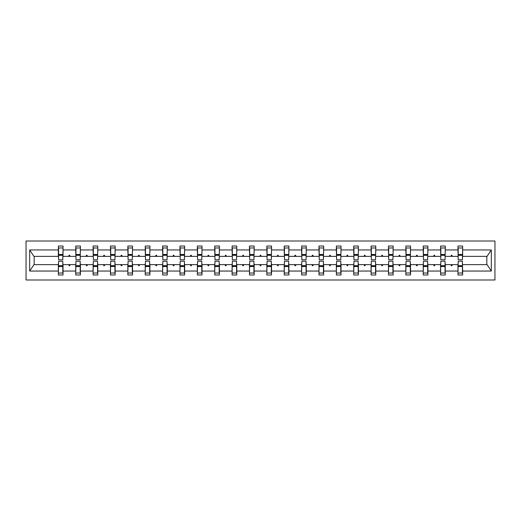 <?xml version="1.0" encoding="UTF-8"?>
<svg xmlns="http://www.w3.org/2000/svg" width="521" height="521" viewBox="0 0 521 521"><rect width="100%" height="100%" fill="white"/><g stroke="black" fill="none" stroke-linecap="round" stroke-linejoin="round"><path stroke-width="0.78" d="M26.05 279.992L494.95 279.992L494.95 241.008L26.05 241.008L26.05 279.992M458.193 262.949L457.972 264.622L445.273 264.622L445.051 262.949M462.427 258.051L462.648 256.378L487.044 256.378L491.323 249.95L491.323 271.05L462.648 271.05L462.648 274.977L457.972 274.977L457.972 264.622M462.648 256.378L462.648 246.023L457.972 246.023L457.972 249.95L445.273 249.95L445.051 258.051M458.193 258.051L457.972 249.95M440.818 262.949L440.597 264.622L427.904 264.622L427.676 262.949M457.972 271.05L445.273 271.05L445.273 274.977L440.597 274.977L440.597 264.622M445.273 249.95L445.273 246.023L440.597 246.023L440.597 249.95L427.904 249.95L427.676 258.051M440.818 258.051L440.597 249.95M423.443 262.949L423.221 264.622L410.528 264.622L410.301 262.949M440.597 271.05L427.904 271.05L427.904 274.977L423.221 274.977L423.221 264.622M427.904 249.95L427.904 246.023L423.221 246.023L423.221 249.95L410.528 249.95L410.301 258.051M423.443 258.051L423.221 249.95M406.067 262.949L405.846 264.622L393.153 264.622L392.925 262.949M423.221 271.05L410.528 271.05L410.528 274.977L405.846 274.977L405.846 264.622M410.528 249.95L410.528 246.023L405.846 246.023L405.846 249.95L393.153 249.95L392.925 258.051M406.067 258.051L405.846 249.95M388.699 262.949L388.471 264.622L375.778 264.622L375.556 262.949M405.846 271.05L393.153 271.05L393.153 274.977L388.471 274.977L388.471 264.622M393.153 249.95L393.153 246.023L388.471 246.023L388.471 249.95L375.778 249.95L375.556 258.051M388.699 258.051L388.471 249.95M371.323 262.949L371.095 264.622L358.402 264.622L358.181 262.949M388.471 271.05L375.778 271.05L375.778 274.977L371.095 274.977L371.095 264.622M375.778 249.95L375.778 246.023L371.095 246.023L371.095 249.95L358.402 249.95L358.181 258.051M371.323 258.051L371.095 249.95M353.948 262.949L353.72 264.622L341.027 264.622L340.806 262.949M371.095 271.05L358.402 271.05L358.402 274.977L353.72 274.977L353.72 264.622M358.402 249.95L358.402 246.023L353.72 246.023L353.72 249.95L341.027 249.95L340.806 258.051M353.948 258.051L353.72 249.95M336.573 262.949L336.351 264.622L323.652 264.622L323.43 262.949M353.72 271.05L341.027 271.05L341.027 274.977L336.351 274.977L336.351 264.622M341.027 249.95L341.027 246.023L336.351 246.023L336.351 249.95L323.652 249.95L323.43 258.051M336.573 258.051L336.351 249.95M319.197 262.949L318.976 264.622L306.276 264.622L306.055 262.949M336.351 271.05L323.652 271.05L323.652 274.977L318.976 274.977L318.976 264.622M323.652 249.95L323.652 246.023L318.976 246.023L318.976 249.95L306.276 249.95L306.055 258.051M319.197 258.051L318.976 249.95M301.822 262.949L301.6 264.622L288.901 264.622L288.68 262.949M318.976 271.05L306.276 271.05L306.276 274.977L301.6 274.977L301.6 264.622M306.276 249.95L306.276 246.023L301.6 246.023L301.6 249.95L288.901 249.95L288.68 258.051M301.822 258.051L301.6 249.95M284.446 262.949L284.225 264.622L271.526 264.622L271.304 262.949M301.6 271.05L288.901 271.05L288.901 274.977L284.225 274.977L284.225 264.622M288.901 249.95L288.901 246.023L284.225 246.023L284.225 249.95L271.526 249.95L271.304 258.051M284.446 258.051L284.225 249.95M267.071 262.949L266.85 264.622L254.15 264.622L253.929 262.949M284.225 271.05L271.526 271.05L271.526 274.977L266.85 274.977L266.85 264.622M271.526 249.95L271.526 246.023L266.85 246.023L266.85 249.95L254.15 249.95L253.929 258.051M267.071 258.051L266.85 249.95M249.696 262.949L249.474 264.622L236.775 264.622L236.554 262.949M266.85 271.05L254.15 271.05L254.15 274.977L249.474 274.977L249.474 264.622M254.15 249.95L254.15 246.023L249.474 246.023L249.474 249.95L236.775 249.95L236.554 258.051M249.696 258.051L249.474 249.95M232.32 262.949L232.099 264.622L219.4 264.622L219.178 262.949M249.474 271.05L236.775 271.05L236.775 274.977L232.099 274.977L232.099 264.622M236.775 249.95L236.775 246.023L232.099 246.023L232.099 249.95L219.4 249.95L219.178 258.051M232.32 258.051L232.099 249.95M214.945 262.949L214.724 264.622L202.024 264.622L201.803 262.949M232.099 271.05L219.4 271.05L219.4 274.977L214.724 274.977L214.724 264.622M219.4 249.95L219.4 246.023L214.724 246.023L214.724 249.95L202.024 249.95L201.803 258.051M214.945 258.051L214.724 249.95M197.57 262.949L197.348 264.622L184.649 264.622L184.427 262.949M214.724 271.05L202.024 271.05L202.024 274.977L197.348 274.977L197.348 264.622M202.024 249.95L202.024 246.023L197.348 246.023L197.348 249.95L184.649 249.95L184.427 258.051M197.57 258.051L197.348 249.95M180.194 262.949L179.973 264.622L167.28 264.622L167.052 262.949M197.348 271.05L184.649 271.05L184.649 274.977L179.973 274.977L179.973 264.622M184.649 249.95L184.649 246.023L179.973 246.023L179.973 249.95L167.28 249.95L167.052 258.051M180.194 258.051L179.973 249.95M162.819 262.949L162.598 264.622L149.905 264.622L149.677 262.949M179.973 271.05L167.28 271.05L167.28 274.977L162.598 274.977L162.598 264.622M167.28 249.95L167.28 246.023L162.598 246.023L162.598 249.95L149.905 249.95L149.677 258.051M162.819 258.051L162.598 249.95M145.444 262.949L145.222 264.622L132.529 264.622L132.301 262.949M162.598 271.05L149.905 271.05L149.905 274.977L145.222 274.977L145.222 264.622M149.905 249.95L149.905 246.023L145.222 246.023L145.222 249.95L132.529 249.95L132.301 258.051M145.444 258.051L145.222 249.95M128.075 262.949L127.847 264.622L115.154 264.622L114.933 262.949M145.222 271.05L132.529 271.05L132.529 274.977L127.847 274.977L127.847 264.622M132.529 249.95L132.529 246.023L127.847 246.023L127.847 249.95L115.154 249.95L114.933 258.051M128.075 258.051L127.847 249.95M110.699 262.949L110.472 264.622L97.779 264.622L97.557 262.949M127.847 271.05L115.154 271.05L115.154 274.977L110.472 274.977L110.472 264.622M115.154 249.95L115.154 246.023L110.472 246.023L110.472 249.95L97.779 249.95L97.557 258.051M110.699 258.051L110.472 249.95M93.324 262.949L93.096 264.622L80.403 264.622L80.182 262.949M110.472 271.05L97.779 271.05L97.779 274.977L93.096 274.977L93.096 264.622M97.779 249.95L97.779 246.023L93.096 246.023L93.096 249.95L80.403 249.95L80.182 258.051M93.324 258.051L93.096 249.95M75.949 262.949L75.727 264.622L63.028 264.622L63.028 274.977L58.352 274.977L58.352 264.622L33.956 264.622L29.677 271.05L29.677 249.95L33.956 256.378L58.352 256.378L58.352 249.95L29.677 249.95M93.096 271.05L80.403 271.05L80.403 274.977L75.727 274.977L75.727 264.622M80.403 249.95L80.403 246.023L75.727 246.023L75.727 249.95L63.028 249.95L63.028 246.023L58.352 246.023L58.352 249.95M75.949 258.051L75.727 249.95M58.573 262.949L58.352 264.622M58.352 256.378L58.573 258.051M462.427 262.949L462.648 271.05M445.273 271.05L445.273 264.622M427.904 271.05L427.904 264.622M410.528 271.05L410.528 264.622M393.153 271.05L393.153 264.622M375.778 271.05L375.778 264.622M358.402 271.05L358.402 264.622M341.027 271.05L341.027 264.622M323.652 271.05L323.652 264.622M306.276 271.05L306.276 264.622M288.901 271.05L288.901 264.622M271.526 271.05L271.526 264.622M254.15 271.05L254.15 264.622M236.775 271.05L236.775 264.622M219.4 271.05L219.4 264.622M202.024 271.05L202.024 264.622M184.649 271.05L184.649 264.622M167.28 271.05L167.28 264.622M149.905 271.05L149.905 264.622M132.529 271.05L132.529 264.622M115.154 271.05L115.154 264.622M97.779 271.05L97.779 264.622M80.403 271.05L80.403 264.622M491.323 249.95L462.648 249.95M75.727 271.05L63.028 271.05M58.352 271.05L29.677 271.05M450.939 256.378L452.306 256.378L451.902 255.264L451.349 255.264L450.939 256.378L445.273 256.378M457.972 256.378L452.306 256.378M450.939 264.622L451.349 265.736L451.902 265.736L452.306 264.622M433.563 256.378L434.931 256.378L434.527 255.264L433.973 255.264L433.563 256.378L427.904 256.378M440.597 256.378L434.931 256.378M433.563 264.622L433.973 265.736L434.527 265.736L434.931 264.622M416.188 256.378L417.555 256.378L417.152 255.264L416.598 255.264L416.188 256.378L410.528 256.378M423.221 256.378L417.555 256.378M416.188 264.622L416.598 265.736L417.152 265.736L417.555 264.622M398.812 256.378L400.18 256.378L399.776 255.264L399.223 255.264L398.812 256.378L393.153 256.378M405.846 256.378L400.18 256.378M398.812 264.622L399.223 265.736L399.776 265.736L400.18 264.622M381.444 256.378L382.811 256.378L382.401 255.264L381.847 255.264L381.444 256.378L375.778 256.378M388.471 256.378L382.811 256.378M381.444 264.622L381.847 265.736L382.401 265.736L382.811 264.622M364.068 256.378L365.436 256.378L365.026 255.264L364.472 255.264L364.068 256.378L358.402 256.378M371.095 256.378L365.436 256.378M364.068 264.622L364.472 265.736L365.026 265.736L365.436 264.622M346.693 256.378L348.061 256.378L347.65 255.264L347.097 255.264L346.693 256.378L341.027 256.378M353.72 256.378L348.061 256.378M346.693 264.622L347.097 265.736L347.65 265.736L348.061 264.622M329.318 256.378L330.685 256.378L330.275 255.264L329.721 255.264L329.318 256.378L323.652 256.378M336.351 256.378L330.685 256.378M329.318 264.622L329.721 265.736L330.275 265.736L330.685 264.622M311.942 256.378L313.31 256.378L312.906 255.264L312.346 255.264L311.942 256.378L306.276 256.378M318.976 256.378L313.31 256.378M311.942 264.622L312.346 265.736L312.906 265.736L313.31 264.622M294.567 256.378L295.935 256.378L295.531 255.264L294.971 255.264L294.567 256.378L288.901 256.378M301.6 256.378L295.935 256.378M294.567 264.622L294.971 265.736L295.531 265.736L295.935 264.622M277.192 256.378L278.559 256.378L278.155 255.264L277.595 255.264L277.192 256.378L271.526 256.378M284.225 256.378L278.559 256.378M277.192 264.622L277.595 265.736L278.155 265.736L278.559 264.622M259.816 256.378L261.184 256.378L260.78 255.264L260.22 255.264L259.816 256.378L254.15 256.378M266.85 256.378L261.184 256.378M259.816 264.622L260.22 265.736L260.78 265.736L261.184 264.622M242.441 256.378L243.808 256.378L243.405 255.264L242.845 255.264L242.441 256.378L236.775 256.378M249.474 256.378L243.808 256.378M242.441 264.622L242.845 265.736L243.405 265.736L243.808 264.622M225.065 256.378L226.433 256.378L226.029 255.264L225.469 255.264L225.065 256.378L219.4 256.378M232.099 256.378L226.433 256.378M225.065 264.622L225.469 265.736L226.029 265.736L226.433 264.622M207.69 256.378L209.058 256.378L208.654 255.264L208.094 255.264L207.69 256.378L202.024 256.378M214.724 256.378L209.058 256.378M207.69 264.622L208.094 265.736L208.654 265.736L209.058 264.622M190.315 256.378L191.682 256.378L191.279 255.264L190.725 255.264L190.315 256.378L184.649 256.378M197.348 256.378L191.682 256.378M190.315 264.622L190.725 265.736L191.279 265.736L191.682 264.622M172.939 256.378L174.307 256.378L173.903 255.264L173.35 255.264L172.939 256.378L167.28 256.378M179.973 256.378L174.307 256.378M172.939 264.622L173.35 265.736L173.903 265.736L174.307 264.622M155.564 256.378L156.932 256.378L156.528 255.264L155.974 255.264L155.564 256.378L149.905 256.378M162.598 256.378L156.932 256.378M155.564 264.622L155.974 265.736L156.528 265.736L156.932 264.622M138.189 256.378L139.556 256.378L139.153 255.264L138.599 255.264L138.189 256.378L132.529 256.378M145.222 256.378L139.556 256.378M138.189 264.622L138.599 265.736L139.153 265.736L139.556 264.622M120.82 256.378L122.188 256.378L121.777 255.264L121.224 255.264L120.82 256.378L115.154 256.378M127.847 256.378L122.188 256.378M120.82 264.622L121.224 265.736L121.777 265.736L122.188 264.622M103.445 256.378L104.812 256.378L104.402 255.264L103.848 255.264L103.445 256.378L97.779 256.378M110.472 256.378L104.812 256.378M103.445 264.622L103.848 265.736L104.402 265.736L104.812 264.622M86.069 256.378L87.437 256.378L87.027 255.264L86.473 255.264L86.069 256.378L80.403 256.378M93.096 256.378L87.437 256.378M86.069 264.622L86.473 265.736L87.027 265.736L87.437 264.622M68.694 256.378L70.061 256.378L69.651 255.264L69.098 255.264L68.694 256.378L63.028 256.378L63.028 249.95M75.727 256.378L70.061 256.378M68.694 264.622L69.098 265.736L69.651 265.736L70.061 264.622M62.807 262.949L63.028 264.622M63.028 256.378L62.807 258.051M491.323 271.05L487.044 264.622L462.648 264.622M34.178 256.378L34.178 264.622M486.822 264.622L486.822 256.378M58.573 255.323L58.573 247.97L63.028 247.97L62.807 259.777L58.573 259.777L58.573 255.323L62.807 255.323M62.807 265.677L62.807 273.03L58.352 273.03L58.573 261.223L62.807 261.223L62.807 265.677L58.573 265.677M75.949 255.323L75.949 247.97L80.403 247.97L80.182 259.777L75.949 259.777L75.949 255.323L80.182 255.323M80.182 265.677L80.182 273.03L75.727 273.03L75.949 261.223L80.182 261.223L80.182 265.677L75.949 265.677M93.324 255.323L93.324 247.97L97.779 247.97L97.557 259.777L93.324 259.777L93.324 255.323L97.557 255.323M97.557 265.677L97.557 273.03L93.096 273.03L93.324 261.223L97.557 261.223L97.557 265.677L93.324 265.677M110.699 255.323L110.699 247.97L115.154 247.97L114.933 259.777L110.699 259.777L110.699 255.323L114.933 255.323M114.933 265.677L114.933 273.03L110.472 273.03L110.699 261.223L114.933 261.223L114.933 265.677L110.699 265.677M128.075 255.323L128.075 247.97L132.529 247.97L132.301 259.777L128.075 259.777L128.075 255.323L132.301 255.323M132.301 265.677L132.301 273.03L127.847 273.03L128.075 261.223L132.301 261.223L132.301 265.677L128.075 265.677M145.444 255.323L145.444 247.97L149.905 247.97L149.677 259.777L145.444 259.777L145.444 255.323L149.677 255.323M149.677 265.677L149.677 273.03L145.222 273.03L145.444 261.223L149.677 261.223L149.677 265.677L145.444 265.677M162.819 255.323L162.819 247.97L167.28 247.97L167.052 259.777L162.819 259.777L162.819 255.323L167.052 255.323M167.052 265.677L167.052 273.03L162.598 273.03L162.819 261.223L167.052 261.223L167.052 265.677L162.819 265.677M180.194 255.323L180.194 247.97L184.649 247.97L184.427 259.777L180.194 259.777L180.194 255.323L184.427 255.323M184.427 265.677L184.427 273.03L179.973 273.03L180.194 261.223L184.427 261.223L184.427 265.677L180.194 265.677M197.57 255.323L197.57 247.97L202.024 247.97L201.803 259.777L197.57 259.777L197.57 255.323L201.803 255.323M201.803 265.677L201.803 273.03L197.348 273.03L197.57 261.223L201.803 261.223L201.803 265.677L197.57 265.677M214.945 255.323L214.945 247.97L219.4 247.97L219.178 259.777L214.945 259.777L214.945 255.323L219.178 255.323M219.178 265.677L219.178 273.03L214.724 273.03L214.945 261.223L219.178 261.223L219.178 265.677L214.945 265.677M232.32 255.323L232.32 247.97L236.775 247.97L236.554 259.777L232.32 259.777L232.32 255.323L236.554 255.323M236.554 265.677L236.554 273.03L232.099 273.03L232.32 261.223L236.554 261.223L236.554 265.677L232.32 265.677M249.696 255.323L249.696 247.97L254.15 247.97L253.929 259.777L249.696 259.777L249.696 255.323L253.929 255.323M253.929 265.677L253.929 273.03L249.474 273.03L249.696 261.223L253.929 261.223L253.929 265.677L249.696 265.677M267.071 255.323L267.071 247.97L271.526 247.97L271.304 259.777L267.071 259.777L267.071 255.323L271.304 255.323M271.304 265.677L271.304 273.03L266.85 273.03L267.071 261.223L271.304 261.223L271.304 265.677L267.071 265.677M284.446 255.323L284.446 247.97L288.901 247.97L288.68 259.777L284.446 259.777L284.446 255.323L288.68 255.323M288.68 265.677L288.68 273.03L284.225 273.03L284.446 261.223L288.68 261.223L288.68 265.677L284.446 265.677M301.822 255.323L301.822 247.97L306.276 247.97L306.055 259.777L301.822 259.777L301.822 255.323L306.055 255.323M306.055 265.677L306.055 273.03L301.6 273.03L301.822 261.223L306.055 261.223L306.055 265.677L301.822 265.677M319.197 255.323L319.197 247.97L323.652 247.97L323.43 259.777L319.197 259.777L319.197 255.323L323.43 255.323M323.43 265.677L323.43 273.03L318.976 273.03L319.197 261.223L323.43 261.223L323.43 265.677L319.197 265.677M336.573 255.323L336.573 247.97L341.027 247.97L340.806 259.777L336.573 259.777L336.573 255.323L340.806 255.323M340.806 265.677L340.806 273.03L336.351 273.03L336.573 261.223L340.806 261.223L340.806 265.677L336.573 265.677M353.948 255.323L353.948 247.97L358.402 247.97L358.181 259.777L353.948 259.777L353.948 255.323L358.181 255.323M358.181 265.677L358.181 273.03L353.72 273.03L353.948 261.223L358.181 261.223L358.181 265.677L353.948 265.677M371.323 255.323L371.323 247.97L375.778 247.97L375.556 259.777L371.323 259.777L371.323 255.323L375.556 255.323M375.556 265.677L375.556 273.03L371.095 273.03L371.323 261.223L375.556 261.223L375.556 265.677L371.323 265.677M388.699 255.323L388.699 247.97L393.153 247.97L392.925 259.777L388.699 259.777L388.699 255.323L392.925 255.323M392.925 265.677L392.925 273.03L388.471 273.03L388.699 261.223L392.925 261.223L392.925 265.677L388.699 265.677M406.067 255.323L406.067 247.97L410.528 247.97L410.301 259.777L406.067 259.777L406.067 255.323L410.301 255.323M410.301 265.677L410.301 273.03L405.846 273.03L406.067 261.223L410.301 261.223L410.301 265.677L406.067 265.677M423.443 255.323L423.443 247.97L427.904 247.97L427.676 259.777L423.443 259.777L423.443 255.323L427.676 255.323M427.676 265.677L427.676 273.03L423.221 273.03L423.443 261.223L427.676 261.223L427.676 265.677L423.443 265.677M440.818 255.323L440.818 247.97L445.273 247.97L445.051 259.777L440.818 259.777L440.818 255.323L445.051 255.323M445.051 265.677L445.051 273.03L440.597 273.03L440.818 261.223L445.051 261.223L445.051 265.677L440.818 265.677M458.193 255.323L458.193 247.97L462.648 247.97L462.427 259.777L458.193 259.777L458.193 255.323L462.427 255.323M462.427 265.677L462.427 273.03L457.972 273.03L458.193 261.223L462.427 261.223L462.427 265.677L458.193 265.677M62.807 266.348L58.573 266.348M58.573 254.652L62.807 254.652M75.949 254.652L80.182 254.652M93.324 254.652L97.557 254.652M110.699 254.652L114.933 254.652M128.075 254.652L132.301 254.652M80.182 266.348L75.949 266.348M97.557 266.348L93.324 266.348M114.933 266.348L110.699 266.348M132.301 266.348L128.075 266.348M145.444 254.652L149.677 254.652M149.677 266.348L145.444 266.348M162.819 254.652L167.052 254.652M167.052 266.348L162.819 266.348M180.194 254.652L184.427 254.652M184.427 266.348L180.194 266.348M197.57 254.652L201.803 254.652M201.803 266.348L197.57 266.348M214.945 254.652L219.178 254.652M219.178 266.348L214.945 266.348M232.32 254.652L236.554 254.652M236.554 266.348L232.32 266.348M249.696 254.652L253.929 254.652M253.929 266.348L249.696 266.348M267.071 254.652L271.304 254.652M271.304 266.348L267.071 266.348M284.446 254.652L288.68 254.652M288.68 266.348L284.446 266.348M301.822 254.652L306.055 254.652M306.055 266.348L301.822 266.348M319.197 254.652L323.43 254.652M323.43 266.348L319.197 266.348M336.573 254.652L340.806 254.652M340.806 266.348L336.573 266.348M353.948 254.652L358.181 254.652M358.181 266.348L353.948 266.348M371.323 254.652L375.556 254.652M375.556 266.348L371.323 266.348M388.699 254.652L392.925 254.652M392.925 266.348L388.699 266.348M406.067 254.652L410.301 254.652M410.301 266.348L406.067 266.348M423.443 254.652L427.676 254.652M427.676 266.348L423.443 266.348M440.818 254.652L445.051 254.652M445.051 266.348L440.818 266.348M458.193 254.652L462.427 254.652M462.427 266.348L458.193 266.348M62.807 266.518L58.573 266.518M58.573 254.482L62.807 254.482M75.949 254.482L80.182 254.482M93.324 254.482L97.557 254.482M110.699 254.482L114.933 254.482M128.075 254.482L132.301 254.482M80.182 266.518L75.949 266.518M97.557 266.518L93.324 266.518M114.933 266.518L110.699 266.518M132.301 266.518L128.075 266.518M145.444 254.482L149.677 254.482M149.677 266.518L145.444 266.518M162.819 254.482L167.052 254.482M167.052 266.518L162.819 266.518M180.194 254.482L184.427 254.482M184.427 266.518L180.194 266.518M197.57 254.482L201.803 254.482M201.803 266.518L197.57 266.518M214.945 254.482L219.178 254.482M219.178 266.518L214.945 266.518M232.32 254.482L236.554 254.482M236.554 266.518L232.32 266.518M249.696 254.482L253.929 254.482M253.929 266.518L249.696 266.518M267.071 254.482L271.304 254.482M271.304 266.518L267.071 266.518M284.446 254.482L288.68 254.482M288.68 266.518L284.446 266.518M301.822 254.482L306.055 254.482M306.055 266.518L301.822 266.518M319.197 254.482L323.43 254.482M323.43 266.518L319.197 266.518M336.573 254.482L340.806 254.482M340.806 266.518L336.573 266.518M353.948 254.482L358.181 254.482M358.181 266.518L353.948 266.518M371.323 254.482L375.556 254.482M375.556 266.518L371.323 266.518M388.699 254.482L392.925 254.482M392.925 266.518L388.699 266.518M406.067 254.482L410.301 254.482M410.301 266.518L406.067 266.518M423.443 254.482L427.676 254.482M427.676 266.518L423.443 266.518M440.818 254.482L445.051 254.482M445.051 266.518L440.818 266.518M458.193 254.482L462.427 254.482M462.427 266.518L458.193 266.518"/></g></svg>
